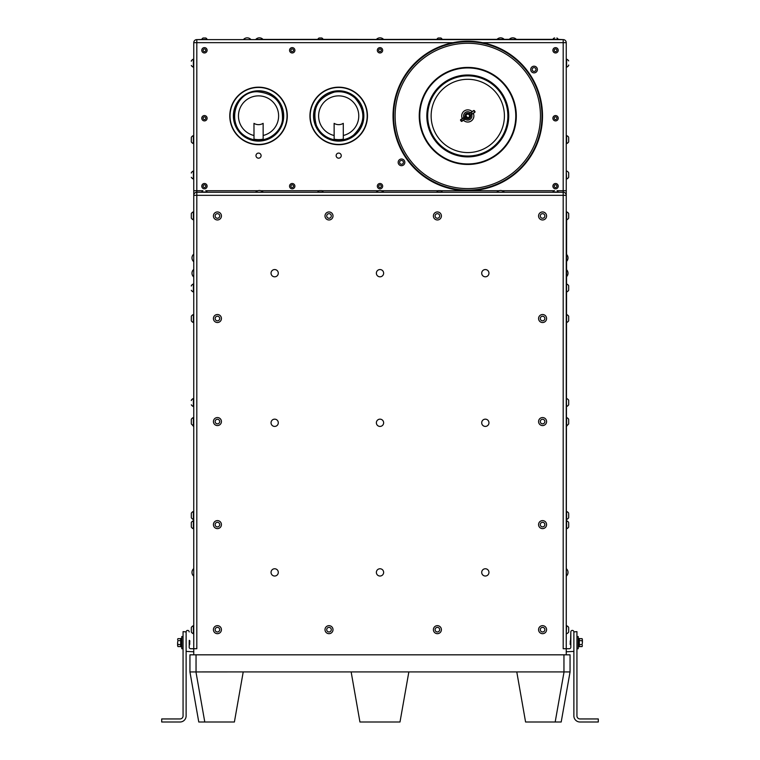 <?xml version="1.0" encoding="UTF-8"?>
<svg xmlns="http://www.w3.org/2000/svg" width="760" height="760" viewBox="0 0 760 760"><rect width="100%" height="100%" fill="white"/><g stroke="black" fill="none" stroke-linecap="round" stroke-linejoin="round"><path stroke-width="1.14" d="M470.43 112.803L469.423 113.611L470.402 115.14L472.15 114.161L470.298 115.035M465.262 116.85L460.503 120.184L464.854 116.707L466.127 118.275L464.616 119.444L466.07 117.999M468.986 117.895A2.289 2.289 0 0 1 467.419 118.199M467.248 118.17C474.895 117.192 464.075 109.734 465.889 117.23C472.226 121.666 469.176 108.822 465.509 115.653A2.289 2.289 0 0 0 465.965 117.344L465.927 115.701L466.545 117.249A1.795 1.795 0 0 0 467.837 117.734L465.509 115.653C469.176 108.822 472.226 121.666 465.889 117.23C464.075 109.734 474.895 117.192 467.248 118.17L466.868 117.999M189.81 643.881L189.335 644.908L189.173 643.102M570.19 641.516L570.656 640.87M482.505 42.664L563.188 42.664L563.188 39.615A3.049 3.049 0 0 1 566.247 42.664L566.247 195.329L563.188 195.329L563.188 648.726L566.247 648.726L566.247 195.329A3.049 3.049 0 0 0 563.188 192.27L196.811 192.27L196.811 648.726L190.703 648.726A1.53 1.53 0 0 1 189.173 647.197L189.335 640.328C189.534 642.067 189.458 648.612 189.81 640.813L189.81 641.516L189.344 640.87M570.827 644.642L570.665 644.908C570.466 643.169 570.542 636.623 570.19 644.423L570.19 643.711L570.827 644.698L570.827 647.197L570.827 631.931A1.53 1.53 0 0 1 572.346 630.401A1.53 1.53 0 0 1 573.876 631.931L576.935 631.626L576.935 715.892A3.049 3.049 0 0 0 579.984 718.95L598.3 718.95L598.3 722L579.984 722A6.108 6.108 0 0 1 573.876 715.892L573.876 651.415L566.247 651.776M579.348 646.769L579.348 638.466L579.348 646.769L578.198 646.769M570.827 643.492L570.827 642.133M570.665 644.908L570.19 643.711L570.408 644.642M189.572 640.566L189.81 641.516L189.173 640.594M189.411 644.404L189.173 641.734M261.088 155.629A2.546 2.546 0 0 1 257.269 157.843A2.546 2.546 0 0 1 257.269 153.425A2.546 2.546 0 0 1 261.088 155.629M339.967 153.425A2.546 2.546 0 0 1 339.967 157.843A2.546 2.546 0 0 1 336.148 155.629A2.546 2.546 0 0 1 339.967 153.425M569.297 648.726A1.53 1.53 0 0 0 570.827 647.197A1.53 1.53 0 0 1 569.297 648.726L566.247 648.726L566.608 219.849A4.303 4.303 0 0 0 568.679 218.13L568.679 213.55A4.303 4.303 0 0 0 566.608 211.84L566.608 219.849M566.247 276.811L566.247 269.553M566.247 261.544L566.247 254.286M570.19 643.711L570.418 640.566M582.093 638.647L582.397 639.644L582.093 638.647L579.348 638.647M582.093 640.632L582.397 642.618L582.397 639.644L582.093 640.632L579.348 640.632M582.093 644.603L582.397 642.618L582.093 644.603L579.348 644.603M582.093 646.579L582.397 645.591L582.093 646.579L579.348 646.579M576.935 648.726L578.198 648.726L578.198 636.51L576.935 636.51M573.876 631.931L573.876 651.415M576.935 715.892A3.049 3.049 0 0 0 579.984 718.95M573.876 715.892L573.876 652.422M598.3 722L592.582 722M189.81 641.516L189.582 644.67M177.906 646.579L177.602 645.591L177.906 646.579L180.652 646.579M177.906 644.603L177.602 642.618L177.602 645.591L177.906 644.603L180.652 644.603M177.906 640.632L177.602 642.618L177.906 640.632L180.652 640.632M177.906 638.647L177.602 639.644L177.906 638.647L180.652 638.647M181.802 638.466L180.652 638.466L180.652 646.769L181.802 646.769M189.173 631.931A1.53 1.53 0 0 0 187.653 630.401A1.53 1.53 0 0 0 186.124 631.931L183.065 631.626L183.065 715.892A3.049 3.049 0 0 1 180.016 718.95L161.7 718.95L161.7 722L180.016 722A6.108 6.108 0 0 0 186.124 715.892L186.124 651.415L193.752 651.776M183.065 636.51L181.802 636.51L181.802 648.726L183.065 648.726M186.124 631.931L186.124 651.415M183.065 715.892A3.049 3.049 0 0 1 180.016 718.95M186.124 715.892L186.124 652.422M174.296 722L180.016 722M193.391 519.479L193.391 511.461A4.303 4.303 0 0 0 191.32 513.181L191.32 517.76A4.303 4.303 0 0 0 193.391 519.479L193.752 519.479M191.32 513.503L191.32 517.76M193.391 633.736L193.391 625.727A4.303 4.303 0 0 0 191.32 627.447L191.32 632.025A4.303 4.303 0 0 0 193.391 633.736L193.752 633.736M191.32 627.769L191.32 632.025M193.391 528.77L193.391 520.761A4.303 4.303 0 0 0 191.32 522.471L191.32 527.05A4.303 4.303 0 0 0 193.391 528.77L193.752 528.77M191.32 522.794L191.32 527.05M193.391 425.572L193.391 417.563A4.303 4.303 0 0 0 191.32 419.273L191.32 423.852A4.303 4.303 0 0 0 193.391 425.572L193.752 425.572M191.32 419.606L191.32 423.852M193.391 322.544L193.391 314.535A4.303 4.303 0 0 0 191.32 316.245L191.32 320.824A4.303 4.303 0 0 0 193.391 322.544L193.752 322.544M191.32 316.578L191.32 320.824M193.391 219.849L193.391 211.84A4.303 4.303 0 0 0 191.32 213.55L191.32 218.13A4.303 4.303 0 0 0 193.391 219.849L193.752 219.849M191.32 213.873L191.32 218.13M193.391 143.611L193.391 135.603A4.303 4.303 0 0 0 191.32 137.313L191.32 141.892A4.303 4.303 0 0 0 193.391 143.611L193.752 143.611M191.32 137.636L191.32 141.892M539.135 218.025A4.009 4.009 0 0 1 542.517 211.954A4.009 4.009 0 0 1 546.079 217.911A4.009 4.009 0 0 1 539.135 218.025A4.009 4.009 0 0 0 544.635 219.402A4.009 4.009 0 0 0 546.012 213.911A4.009 4.009 0 0 0 540.521 212.524A4.009 4.009 0 0 0 539.135 218.025M541.405 213.997A2.289 2.289 0 0 0 541.462 217.968A2.289 2.289 0 0 0 544.863 215.925A2.289 2.289 0 0 0 541.405 213.997M433.96 631.731A4.009 4.009 0 0 1 437.332 625.67A4.009 4.009 0 0 1 440.895 631.617A4.009 4.009 0 0 1 433.96 631.731A4.009 4.009 0 0 0 439.451 633.108A4.009 4.009 0 0 0 440.828 627.617A4.009 4.009 0 0 0 435.337 626.231A4.009 4.009 0 0 0 433.96 631.731M436.221 627.703A2.289 2.289 0 0 0 436.278 631.674A2.289 2.289 0 0 0 439.679 629.631A2.289 2.289 0 0 0 436.221 627.703M539.135 631.731A4.009 4.009 0 0 1 542.517 625.67A4.009 4.009 0 0 1 546.079 631.617A4.009 4.009 0 0 1 539.135 631.731A4.009 4.009 0 0 0 544.635 633.108A4.009 4.009 0 0 0 546.012 627.617A4.009 4.009 0 0 0 540.521 626.231A4.009 4.009 0 0 0 539.135 631.731M541.405 627.703A2.289 2.289 0 0 0 541.462 631.674A2.289 2.289 0 0 0 544.863 629.631A2.289 2.289 0 0 0 541.405 627.703M539.135 526.67A4.009 4.009 0 0 1 542.517 520.609A4.009 4.009 0 0 1 546.079 526.556A4.009 4.009 0 0 1 539.135 526.67A4.009 4.009 0 0 0 544.635 528.048A4.009 4.009 0 0 0 546.012 522.557A4.009 4.009 0 0 0 540.521 521.17A4.009 4.009 0 0 0 539.135 526.67M541.405 522.642A2.289 2.289 0 0 0 541.462 526.614A2.289 2.289 0 0 0 544.863 524.571A2.289 2.289 0 0 0 541.405 522.642M539.135 423.624A4.009 4.009 0 0 1 542.517 417.563A4.009 4.009 0 0 1 546.079 423.519A4.009 4.009 0 0 1 539.135 423.624A4.009 4.009 0 0 0 544.635 425.001A4.009 4.009 0 0 0 546.012 419.51A4.009 4.009 0 0 0 540.521 418.133A4.009 4.009 0 0 0 539.135 423.624M541.405 419.606A2.289 2.289 0 0 0 541.462 423.567A2.289 2.289 0 0 0 544.863 421.534A2.289 2.289 0 0 0 541.405 419.606M539.135 320.577A4.009 4.009 0 0 1 542.517 314.516A4.009 4.009 0 0 1 546.079 320.473A4.009 4.009 0 0 1 539.135 320.577A4.009 4.009 0 0 0 544.635 321.955A4.009 4.009 0 0 0 546.012 316.464A4.009 4.009 0 0 0 540.521 315.087A4.009 4.009 0 0 0 539.135 320.577M541.405 316.559A2.289 2.289 0 0 0 541.462 320.52A2.289 2.289 0 0 0 544.863 318.488A2.289 2.289 0 0 0 541.405 316.559M433.96 218.025A4.009 4.009 0 0 1 437.332 211.954A4.009 4.009 0 0 1 440.895 217.911A4.009 4.009 0 0 1 433.96 218.025A4.009 4.009 0 0 0 439.451 219.402A4.009 4.009 0 0 0 440.828 213.911A4.009 4.009 0 0 0 435.337 212.524A4.009 4.009 0 0 0 433.96 218.025M436.221 213.997A2.289 2.289 0 0 0 436.278 217.968A2.289 2.289 0 0 0 439.679 215.925A2.289 2.289 0 0 0 436.221 213.997M213.987 320.577A4.009 4.009 0 0 1 217.36 314.516A4.009 4.009 0 0 1 220.923 320.473A4.009 4.009 0 0 1 213.987 320.577A4.009 4.009 0 0 0 219.478 321.955A4.009 4.009 0 0 0 220.865 316.464A4.009 4.009 0 0 0 215.365 315.087A4.009 4.009 0 0 0 213.987 320.577M216.248 316.559A2.289 2.289 0 0 0 216.305 320.52A2.289 2.289 0 0 0 219.716 318.488A2.289 2.289 0 0 0 216.248 316.559M213.987 218.025A4.009 4.009 0 0 1 217.36 211.954A4.009 4.009 0 0 1 220.923 217.911A4.009 4.009 0 0 1 213.987 218.025A4.009 4.009 0 0 0 219.478 219.402A4.009 4.009 0 0 0 220.865 213.911A4.009 4.009 0 0 0 215.365 212.524A4.009 4.009 0 0 0 213.987 218.025M216.248 213.997A2.289 2.289 0 0 0 216.305 217.968A2.289 2.289 0 0 0 219.716 215.925A2.289 2.289 0 0 0 216.248 213.997M566.247 283.983L566.608 291.992A4.303 4.303 0 0 0 568.679 290.282L568.679 285.703L568.679 290.282M566.247 398.506L566.608 406.524A4.303 4.303 0 0 0 568.679 404.805L568.679 400.226L568.679 404.805M566.608 417.772L566.608 425.572A4.303 4.303 0 0 0 568.679 423.852L568.679 419.273A4.303 4.303 0 0 0 566.608 417.563L566.608 417.772M566.247 217.901L566.247 42.664A3.049 3.049 0 0 0 563.188 39.615L196.811 39.615L196.811 42.664L193.752 42.664A3.049 3.049 0 0 1 196.811 39.615L207.109 39.368A2.954 2.954 0 0 0 205.78 38L203.585 38L205.78 38M568.679 60.895L568.679 60.895A4.303 4.303 0 0 0 566.608 59.175L566.608 67.184A4.303 4.303 0 0 0 568.679 65.474L568.679 65.037M566.247 171.019L566.608 179.027A4.303 4.303 0 0 0 568.679 177.308L568.679 172.729L568.679 177.308M554.705 38L554.23 38A2.954 2.954 0 0 0 552.89 39.368L442.206 39.368A2.954 2.954 0 0 0 440.876 38L438.254 38M383.629 39.434A4.921 4.921 0 0 0 376.371 39.434L442.206 39.368M263.026 39.434A4.921 4.921 0 0 0 255.769 39.434L323.133 39.368A2.954 2.954 0 0 0 321.803 38L319.608 38L321.803 38M317.794 39.368L317.794 39.368A2.954 2.954 0 0 1 319.124 38L319.608 38M201.77 39.368L201.77 39.368A2.954 2.954 0 0 1 203.11 38L203.585 38M552.89 39.368L558.23 39.368A2.954 2.954 0 0 0 556.89 38L556.89 38M255.769 39.615L201.77 39.615M193.752 254.286L193.752 261.544M193.752 269.553L193.752 276.811M193.752 568.765L193.752 576.023M376.874 574.237A3.629 3.629 0 0 1 379.962 568.765A3.629 3.629 0 0 1 383.163 574.18A3.629 3.629 0 0 1 376.874 574.237M376.874 275.025A3.629 3.629 0 0 1 379.962 269.553A3.629 3.629 0 0 1 383.163 274.968A3.629 3.629 0 0 1 376.874 275.025M271.538 424.631A3.629 3.629 0 0 1 274.626 419.159A3.629 3.629 0 0 1 277.827 424.574A3.629 3.629 0 0 1 271.538 424.631M482.21 424.631A3.629 3.629 0 0 1 485.298 419.159A3.629 3.629 0 0 1 488.49 424.574A3.629 3.629 0 0 1 482.21 424.631M511.708 55.471A74.746 74.746 0 0 0 393.442 108.129A74.746 74.746 0 0 0 498.18 184.224A74.746 74.746 0 0 0 511.708 55.471M196.042 671.925L196.042 654.825L189.943 654.825L189.943 671.935L198.768 722L204.782 722L195.957 671.935L243.219 671.925L234.393 722L204.782 722M399.998 722L359.936 722L351.148 671.925L408.851 671.925L399.998 722M564.043 671.935L555.18 722L561.193 722L570.057 671.935L570.057 654.825L563.958 654.825L563.958 671.925L570.057 671.935M555.18 722L525.578 722L516.781 671.925L563.958 671.925M351.148 671.925L243.219 671.925M516.781 671.925L408.851 671.925M195.957 671.935L189.943 671.935M196.042 654.825L563.958 654.825M570.579 640.822L570.827 631.931M190.703 648.726A1.53 1.53 0 0 1 189.173 647.197L189.344 644.404M552.89 192.27L552.89 192.033A2.869 2.869 0 0 1 554.031 190.655L554.553 190.655M552.89 192.033L558.23 192.033A2.869 2.869 0 0 0 557.089 190.655M205.741 190.655L205.969 190.655A2.869 2.869 0 0 1 207.109 192.033L201.77 192.033A2.869 2.869 0 0 1 202.91 190.655M439.536 190.655L440.876 190.655A2.954 2.954 0 0 1 442.206 192.023L436.867 192.033A2.954 2.954 0 0 1 438.197 190.655L439.536 190.655M320.463 190.655L321.803 190.655A2.954 2.954 0 0 1 323.133 192.023L317.794 192.033A2.954 2.954 0 0 1 319.124 190.655L320.463 190.655M204.953 184.927A1.339 1.339 0 0 0 203.119 186.343A1.339 1.339 0 0 0 205.257 187.226A1.339 1.339 0 0 0 204.953 184.927M205.457 183.701A2.669 2.669 0 0 0 201.98 185.145A2.669 2.669 0 0 0 203.423 188.632A2.669 2.669 0 0 0 206.91 187.188A2.669 2.669 0 0 0 205.457 183.701M556.073 184.927A1.339 1.339 0 0 0 554.23 186.343A1.339 1.339 0 0 0 556.377 187.226A1.339 1.339 0 0 0 556.073 184.927M556.577 183.701A2.669 2.669 0 0 0 553.09 185.145A2.669 2.669 0 0 0 554.543 188.632A2.669 2.669 0 0 0 558.02 187.188A2.669 2.669 0 0 0 556.577 183.701M380.276 184.861A1.339 1.339 0 0 0 378.727 186.58A1.339 1.339 0 0 0 380.998 187.055A1.339 1.339 0 0 0 380.276 184.861M380.551 183.549A2.669 2.669 0 0 0 377.387 185.611A2.669 2.669 0 0 0 379.449 188.774A2.669 2.669 0 0 0 382.612 186.713A2.669 2.669 0 0 0 380.551 183.549M292.733 184.927A1.339 1.339 0 0 0 290.899 186.343A1.339 1.339 0 0 0 293.037 187.226A1.339 1.339 0 0 0 292.733 184.927M293.236 183.701A2.669 2.669 0 0 0 289.75 185.145A2.669 2.669 0 0 0 291.203 188.632A2.669 2.669 0 0 0 294.69 187.188A2.669 2.669 0 0 0 293.236 183.701M204.858 119.501A1.339 1.339 0 0 0 205.333 117.239A1.339 1.339 0 0 0 203.138 117.952A1.339 1.339 0 0 0 204.858 119.501M205.266 120.773A2.669 2.669 0 0 0 206.976 117.41A2.669 2.669 0 0 0 203.614 115.691A2.669 2.669 0 0 0 201.903 119.054A2.669 2.669 0 0 0 205.266 120.773M556.653 117.458A1.339 1.339 0 0 0 554.344 117.677A1.339 1.339 0 0 0 555.683 119.557A1.339 1.339 0 0 0 556.653 117.458M557.736 116.688A2.669 2.669 0 0 0 554.021 116.052A2.669 2.669 0 0 0 553.375 119.776A2.669 2.669 0 0 0 557.099 120.412A2.669 2.669 0 0 0 557.736 116.688M291.356 51.319A1.339 1.339 0 0 0 293.531 50.54A1.339 1.339 0 0 0 291.773 49.039A1.339 1.339 0 0 0 291.356 51.319M290.491 52.326A2.669 2.669 0 0 0 294.253 52.032A2.669 2.669 0 0 0 293.949 48.27A2.669 2.669 0 0 0 290.187 48.564A2.669 2.669 0 0 0 290.491 52.326M379.42 49.096A1.339 1.339 0 0 0 379.249 51.404A1.339 1.339 0 0 0 381.33 50.397A1.339 1.339 0 0 0 379.42 49.096M378.831 47.899A2.669 2.669 0 0 0 377.596 51.462A2.669 2.669 0 0 0 381.168 52.696A2.669 2.669 0 0 0 382.403 49.134A2.669 2.669 0 0 0 378.831 47.899M496.973 192.09A4.921 4.921 0 0 1 504.231 192.09L496.973 192.27M376.371 192.09A4.921 4.921 0 0 1 383.629 192.09L376.371 192.27M255.769 192.09A4.921 4.921 0 0 1 263.026 192.09L255.769 192.27M556.225 51.462A1.339 1.339 0 0 0 556.225 49.143A1.339 1.339 0 0 0 554.221 50.293A1.339 1.339 0 0 0 556.225 51.462M556.89 52.611A2.669 2.669 0 0 0 557.869 48.972A2.669 2.669 0 0 0 554.23 47.984A2.669 2.669 0 0 0 553.242 51.623A2.669 2.669 0 0 0 556.89 52.611M203.718 49.181A1.339 1.339 0 0 0 203.832 51.49A1.339 1.339 0 0 0 205.78 50.226A1.339 1.339 0 0 0 203.718 49.181M202.986 48.06A2.669 2.669 0 0 0 202.198 51.746A2.669 2.669 0 0 0 205.893 52.535A2.669 2.669 0 0 0 206.682 48.849A2.669 2.669 0 0 0 202.986 48.06M229.786 115.986A28.756 28.756 0 0 1 272.887 91.01A28.756 28.756 0 0 1 272.963 140.828A28.756 28.756 0 0 1 229.786 115.986M309.938 115.986A28.756 28.756 0 0 1 353.039 91.01A28.756 28.756 0 0 1 353.115 140.828A28.756 28.756 0 0 1 309.938 115.986M403.066 161.253A1.909 1.909 0 0 0 399.769 161.548A1.909 1.909 0 0 0 401.669 164.255A1.909 1.909 0 0 0 403.066 161.253M404.234 160.436A3.344 3.344 0 0 0 399.589 159.609A3.344 3.344 0 0 0 398.762 164.264A3.344 3.344 0 0 0 403.417 165.082A3.344 3.344 0 0 0 404.234 160.436M532.959 67.972A1.909 1.909 0 0 0 533.254 71.26A1.909 1.909 0 0 0 535.961 69.369A1.909 1.909 0 0 0 532.959 67.972M532.142 66.794A3.344 3.344 0 0 0 531.316 71.449A3.344 3.344 0 0 0 535.971 72.266A3.344 3.344 0 0 0 536.788 67.621A3.344 3.344 0 0 0 532.142 66.794M466.478 190.123A74.195 74.195 0 0 0 532.674 79.971A74.195 74.195 0 0 0 404.187 77.729A74.195 74.195 0 0 0 466.478 190.123A74.195 74.195 0 0 1 393.594 114.646A74.195 74.195 0 0 1 469.072 41.762M463.457 120.251A6.108 6.108 0 0 0 473.888 115.938A6.108 6.108 0 0 1 463.457 120.251A6.108 6.108 0 0 0 473.309 113.354A6.108 6.108 0 0 1 473.888 115.938A6.108 6.108 0 0 0 473.309 113.354M472.102 111.635A6.108 6.108 0 0 0 462.251 118.531A6.108 6.108 0 0 1 472.102 111.635A6.108 6.108 0 0 0 462.251 118.531M465.091 119.111A4.151 4.151 0 0 0 471.675 114.494A4.18 4.18 0 0 1 465.063 119.12M463.41 117.724L464.616 119.444L461.301 121.334L464.873 118.826L463.59 117.591M461.785 121.419L463.001 120.564M464.854 116.707L460.588 119.7M460.503 120.184L461.301 121.334M463.856 117.401A4.18 4.18 0 0 1 470.497 112.755A4.151 4.151 0 0 0 463.885 117.391M470.62 112.67L473.765 110.466L471.143 112.727L472.15 114.161L474.971 112.186L471.485 114.199L470.943 112.442L469.499 113.459M474.971 112.186L473.765 113.031M474.886 112.243L473.689 110.523L470.943 112.442M474.259 110.552L475.057 111.701M466.079 115.719A1.72 1.72 0 0 0 468.445 117.524A1.72 1.72 0 0 0 468.825 114.579A1.72 1.72 0 0 0 466.079 115.719M202.787 190.741L196.811 190.741L196.811 192.27A3.049 3.049 0 0 0 193.752 195.329L193.752 654.825M557.213 190.741L563.188 190.741L563.188 195.329L193.752 195.329L193.752 190.741L193.752 195.329M563.188 39.615L558.23 39.368M376.371 39.434L323.133 39.368M193.752 42.664L193.752 190.741L196.811 190.741L196.811 42.664L453.055 42.664M566.247 190.741L563.188 190.741L563.188 42.664L566.247 42.664M482.21 275.025A3.629 3.629 0 0 1 485.298 269.553A3.629 3.629 0 0 1 488.49 274.968A3.629 3.629 0 0 1 482.21 275.025M271.538 275.025A3.629 3.629 0 0 1 274.626 269.553A3.629 3.629 0 0 1 277.827 274.968A3.629 3.629 0 0 1 271.538 275.025M376.874 424.631A3.629 3.629 0 0 1 379.962 419.159A3.629 3.629 0 0 1 383.163 424.574A3.629 3.629 0 0 1 376.874 424.631M482.21 574.237A3.629 3.629 0 0 1 485.298 568.765A3.629 3.629 0 0 1 488.49 574.18A3.629 3.629 0 0 1 482.21 574.237M271.538 574.237A3.629 3.629 0 0 1 274.626 568.765A3.629 3.629 0 0 1 277.827 574.18A3.629 3.629 0 0 1 271.538 574.237M193.582 425.572L193.752 426.417M568.679 138.13L568.679 141.892L568.679 138.13M568.679 137.313A4.303 4.303 0 0 0 566.608 135.593L566.608 143.611A4.303 4.303 0 0 0 568.679 141.892M568.679 316.245L568.679 320.824A4.303 4.303 0 0 1 566.608 322.544L566.608 314.535A4.303 4.303 0 0 1 568.679 316.245M568.679 523.288L568.679 527.05L568.679 523.288M568.679 522.471A4.303 4.303 0 0 0 566.608 520.761L566.608 528.77A4.303 4.303 0 0 0 568.679 527.05M568.679 628.264L568.679 632.025A4.303 4.303 0 0 1 566.608 633.736L566.608 633.736A4.303 4.303 0 0 0 568.679 632.025M568.679 627.456L568.679 627.447A4.303 4.303 0 0 0 566.608 625.727L566.247 633.736M566.247 648.726L566.247 654.825M568.679 513.997L568.679 517.76L568.679 513.997M568.679 513.181A4.303 4.303 0 0 0 566.608 511.461L566.608 519.479A4.303 4.303 0 0 0 568.679 517.76M327.826 213.997A2.289 2.289 0 0 0 327.892 217.968A2.289 2.289 0 0 0 331.293 215.925A2.289 2.289 0 0 0 327.826 213.997M326.952 212.524A4.009 4.009 0 0 0 325.565 218.025A4.009 4.009 0 0 0 331.065 219.402A4.009 4.009 0 0 0 332.443 213.911A4.009 4.009 0 0 0 326.952 212.524M327.826 627.703A2.289 2.289 0 0 0 327.892 631.674A2.289 2.289 0 0 0 331.293 629.631A2.289 2.289 0 0 0 327.826 627.703M326.952 626.231A4.009 4.009 0 0 0 325.565 631.731A4.009 4.009 0 0 0 331.065 633.108A4.009 4.009 0 0 0 332.443 627.617A4.009 4.009 0 0 0 326.952 626.231M216.248 627.703A2.289 2.289 0 0 0 216.305 631.674A2.289 2.289 0 0 0 219.716 629.631A2.289 2.289 0 0 0 216.248 627.703M215.365 626.231A4.009 4.009 0 0 0 213.987 631.731A4.009 4.009 0 0 0 219.478 633.108A4.009 4.009 0 0 0 220.865 627.617A4.009 4.009 0 0 0 215.365 626.231M216.248 522.642A2.289 2.289 0 0 0 216.305 526.614A2.289 2.289 0 0 0 219.716 524.571A2.289 2.289 0 0 0 216.248 522.642M215.365 521.17A4.009 4.009 0 0 0 213.987 526.67A4.009 4.009 0 0 0 219.478 528.048A4.009 4.009 0 0 0 220.865 522.557A4.009 4.009 0 0 0 215.365 521.17M219.707 421.762A2.289 2.289 0 0 0 216.457 419.491A2.289 2.289 0 0 0 216.115 423.443A2.289 2.289 0 0 0 219.707 421.762M221.416 421.914A4.009 4.009 0 0 0 217.768 417.572A4.009 4.009 0 0 0 213.436 421.22A4.009 4.009 0 0 0 217.075 425.552A4.009 4.009 0 0 0 221.416 421.914M191.32 61.218L191.32 60.895A4.303 4.303 0 0 1 193.391 59.175L193.391 67.184A4.303 4.303 0 0 1 191.32 65.474M191.32 400.548L191.32 400.226A4.303 4.303 0 0 1 193.391 398.506L193.391 406.524A4.303 4.303 0 0 1 191.32 404.805M191.32 286.026L191.32 285.703A4.303 4.303 0 0 1 193.391 283.983L193.391 291.992A4.303 4.303 0 0 1 191.32 290.282M191.32 173.052L191.32 172.729A4.303 4.303 0 0 1 193.391 171.019L193.391 179.027A4.303 4.303 0 0 1 191.32 177.308M566.247 426.417L566.418 426.417A4.921 4.921 0 0 0 567.406 425.153A4.921 4.921 0 0 1 566.418 426.417L566.418 425.572M566.418 568.765A4.921 4.921 0 0 1 566.418 576.023A4.921 4.921 0 0 0 566.418 568.765A4.921 4.921 0 0 1 566.418 576.023L566.247 568.765M254.001 139.736L254.001 139.175A23.674 23.674 0 0 0 263.159 139.166L263.159 139.726A24.225 24.225 0 0 1 254.001 139.736M263.159 139.166L263.131 123.339A8.702 8.702 0 0 1 253.973 123.357L254.001 139.175M283.547 115.909A25.004 25.004 0 0 0 246.012 94.306A25.004 25.004 0 0 0 246.078 137.607A25.004 25.004 0 0 0 283.547 115.909M283.708 115.909A25.165 25.165 0 0 0 245.936 94.173A25.165 25.165 0 0 0 245.993 137.75A25.165 25.165 0 0 0 283.708 115.909M287.033 115.9A28.49 28.49 0 0 0 258.505 87.447A28.49 28.49 0 0 0 230.052 115.986A28.49 28.49 0 0 0 258.59 144.438A28.49 28.49 0 0 0 287.033 115.9M334.153 139.736L334.153 139.175A23.674 23.674 0 0 0 343.311 139.166L343.311 139.726A24.225 24.225 0 0 1 334.153 139.736M343.311 139.166L343.283 123.339A8.702 8.702 0 0 1 334.124 123.357L334.153 139.175M363.698 115.909A25.004 25.004 0 0 0 326.163 94.306A25.004 25.004 0 0 0 326.23 137.607A25.004 25.004 0 0 0 363.698 115.909M363.859 115.909A25.165 25.165 0 0 0 326.087 94.173A25.165 25.165 0 0 0 326.144 137.75A25.165 25.165 0 0 0 363.859 115.909M367.184 115.9A28.49 28.49 0 0 0 338.656 87.447A28.49 28.49 0 0 0 310.203 115.986A28.49 28.49 0 0 0 338.741 144.438A28.49 28.49 0 0 0 367.184 115.9M579.348 638.466L578.198 638.466M469.433 113.753A2.745 2.745 0 0 0 465.158 116.745M466.127 118.132A2.745 2.745 0 0 0 470.402 115.14M553.907 190.741L502.132 190.741M499.073 190.741L441.028 190.741M438.045 190.741L381.529 190.741M378.47 190.741L321.955 190.741M318.972 190.741L260.927 190.741M257.868 190.741L206.093 190.741M466.507 188.594A72.665 72.665 0 0 1 405.488 78.517A72.665 72.665 0 0 1 531.335 80.712A72.665 72.665 0 0 1 466.507 188.594M467.077 156.018A40.08 40.08 0 0 1 433.418 95.294A40.08 40.08 0 0 1 502.835 96.51A40.08 40.08 0 0 1 467.077 156.018M497.923 136.762A36.642 36.642 0 0 0 470.734 79.42A36.642 36.642 0 0 0 434.673 131.641A36.642 36.642 0 0 0 497.923 136.762M467.067 156.892A40.964 40.964 0 0 0 503.604 96.083A40.964 40.964 0 0 0 432.668 94.848A40.964 40.964 0 0 0 467.067 156.892M466.934 164.464A48.526 48.526 0 0 0 510.226 92.416A48.526 48.526 0 0 0 426.18 90.944A48.526 48.526 0 0 0 466.934 164.464M466.944 163.941A48.003 48.003 0 0 1 426.635 91.219A48.003 48.003 0 0 1 509.76 92.672A48.003 48.003 0 0 1 466.944 163.941M470.535 115.188A2.859 2.859 0 0 1 466.127 118.275M461.871 121.362L460.674 119.643M465.025 116.688A2.859 2.859 0 0 1 469.423 113.611M469.49 113.886L470.763 112.575M253.992 135.498A20.073 20.073 0 0 1 241.965 104.623A20.073 20.073 0 0 1 275.091 104.576A20.073 20.073 0 0 1 263.15 135.48M334.144 135.498A20.073 20.073 0 0 1 322.116 104.623A20.073 20.073 0 0 1 355.243 104.576A20.073 20.073 0 0 1 343.301 135.48M566.418 276.811A4.921 4.921 0 0 0 566.418 269.553L566.418 269.553M566.418 261.544A4.921 4.921 0 0 0 566.418 254.286M568.679 285.703A4.303 4.303 0 0 0 566.608 283.983M568.679 400.226A4.303 4.303 0 0 0 566.608 398.506M568.679 172.729A4.303 4.303 0 0 0 566.608 171.019M504.231 39.434A4.921 4.921 0 0 0 496.973 39.434M438.197 38A2.954 2.954 0 0 0 436.867 39.368L436.867 39.368M250.809 39.434A4.921 4.921 0 0 0 243.561 39.434M516.439 39.434A4.921 4.921 0 0 0 509.19 39.434M193.582 254.286A4.921 4.921 0 0 0 193.582 261.544M193.582 269.553A4.921 4.921 0 0 0 193.582 276.811L193.582 276.811M193.582 568.765A4.921 4.921 0 0 0 193.582 576.023L193.582 576.023M192.593 425.153A4.921 4.921 0 0 0 193.582 426.417M566.247 625.727L566.608 625.727A4.303 4.303 0 0 1 568.679 627.447M566.418 426.417A4.921 4.921 0 0 0 567.406 425.153M253.052 139.545C267.966 142.975 281.248 131.594 282.445 119.947C283.233 102.837 274.826 93.432 257.231 91.741C232.436 91.114 223.934 131.822 253.052 139.545M333.203 139.545C340.575 141.103 347.301 139.659 353.381 135.223C365.484 123.253 365.978 110.808 354.882 97.907C348.935 92.805 342.095 90.868 334.362 92.093C317.822 97.48 311.819 108.576 316.369 125.371C319.713 132.781 325.327 137.512 333.203 139.545"/></g></svg>
